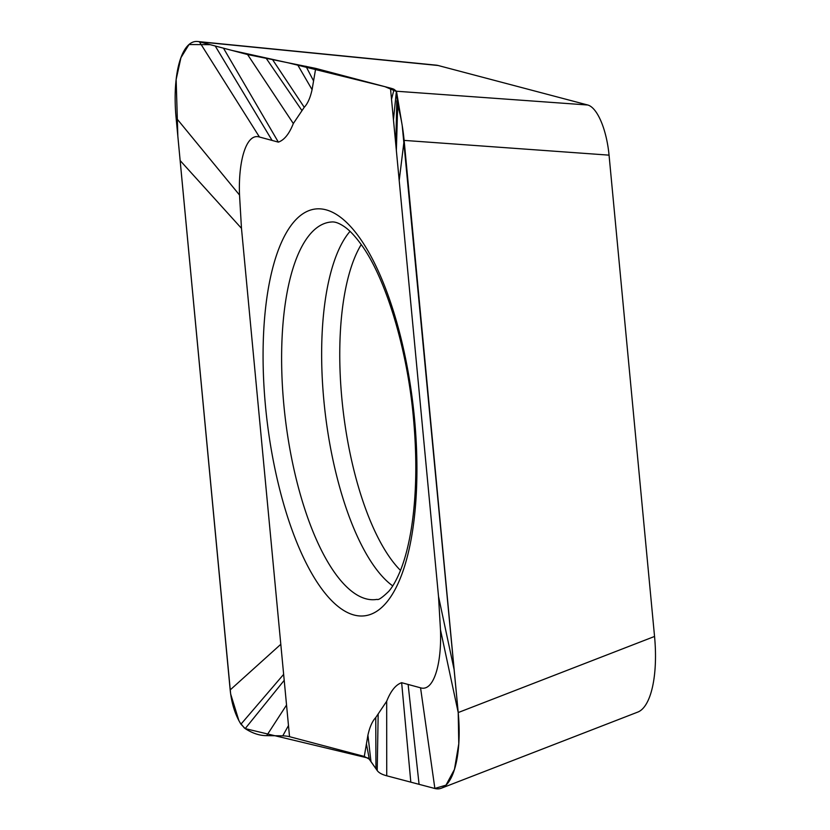 <?xml version="1.0" encoding="UTF-8"?>
<svg xmlns="http://www.w3.org/2000/svg" width="830" height="830" viewBox="0 0 830 830"><rect width="100%" height="100%" fill="white"/><g stroke="black" fill="none" stroke-linecap="round" stroke-linejoin="round"><path stroke-width="1.25" d="M366.424 743.898L367.918 735.162C369.724 727.028 372.328 721.146 375.751 717.545L386.676 701.277C390.764 690.923 395.754 684.729 401.647 682.696L420.551 687.811C433.841 692.033 441.84 663.357 440.471 629.773L438.52 596.48L390.463 88.125L315.711 68.392L312.08 89.65C310.275 97.795 307.671 103.677 304.247 107.278L293.322 123.535C289.234 133.9 284.244 140.094 278.351 142.127L259.448 137.012C246.157 132.779 238.158 161.456 239.528 195.04L241.478 228.333L289.535 736.687L364.287 756.431L366.424 743.898L369.298 759.149L364.287 756.431M289.535 736.687A58.224 11.496 -14.4 0 0 282.771 735.837L266.689 735.639C259.717 735.702 252.548 733.357 245.192 728.605L240.949 724.185C235.149 714.786 231.56 703.363 230.18 689.927L176.095 117.777A79.058 28.334 83.1 0 1 197.633 41.5A79.058 28.334 83.1 0 1 199.428 41.822L438.115 65.497L587.764 105.005A49.302 17.669 83.1 0 1 609.054 155.148L404.127 140.394L458.212 712.555A79.058 28.334 83.1 0 1 441.456 788.168A79.058 28.334 83.1 0 1 434.879 788.5L386.728 775.791C381.945 774.525 378.771 772.761 377.204 770.53L369.298 759.149M288.477 725.576L282.771 735.837M609.054 155.148L654.548 636.454A79.058 28.334 83.1 0 1 637.803 712.078L441.456 788.168M197.633 41.5L436.321 65.165A79.058 28.334 83.1 0 1 438.115 65.497M587.764 105.005L396.398 91.227L397.695 105.618C400.662 115.36 402.809 126.959 404.127 140.394L399.199 180.515M390.463 88.125A58.224 3.538 -173.7 0 1 394.074 89.37L396.398 91.227L393.462 119.779M259.448 137.012L199.428 41.822L247.579 54.541L315.711 68.392M654.548 636.454L458.212 712.555L402.208 125.527L396.533 91.559L384.954 86.673L288.757 62.956L231.985 50.423L210.166 44.664L189.001 44.54L180.93 57.716L176.147 79.493L177.838 136.172L230.647 693.984L238.905 720.658M438.52 596.48L454.166 669.789M391.521 99.247L394.074 89.37M313.574 80.925L305.938 66.244M241.478 228.333L180.141 160.553M280.799 644.308L230.18 689.927M239.912 722.474L244.404 728.045M284.202 680.351L245.192 728.605L368.23 758.101M368.811 758.589L377.204 770.53L378.169 714.443M385.016 775.293L385.857 775.542M386.676 701.277L386.728 775.791L434.733 788.469L445.98 785.17L454.456 769.4L458.783 743.763L458.212 712.555L440.471 629.773M265.538 406.627A204.875 73.424 83.1 0 1 320.764 208.901A204.875 73.424 83.1 0 1 414.461 418.196A204.875 73.424 83.1 0 1 359.234 615.922A204.875 73.424 83.1 0 1 265.538 406.627M361.226 244.56A180.349 64.626 -96.9 0 0 341.919 399.189A180.349 64.626 -96.9 0 0 400.496 570.418M350.011 231.363A187.881 67.334 -96.9 0 0 323.897 400.817A187.881 67.334 -96.9 0 0 392.735 585.897M283.901 405.476A190.101 68.122 83.1 0 1 331.616 221.984C335.071 221.6 339.48 223.27 344.824 226.995C349.814 230.501 355.302 236.394 361.289 244.653C385.317 277.396 407.229 347.822 413.444 417.926C417.148 458.513 416.504 495.064 411.504 527.569C408.733 544.937 404.967 559.43 400.226 571.071C396.46 580.149 392.621 586.914 388.72 591.385C382.246 597.61 378.366 600.277 377.09 599.374A190.101 68.122 83.1 0 1 283.901 405.476M420.551 687.811L434.879 788.5M408.153 684.781L419.077 784.329M401.647 682.696L410.819 782.151M375.751 717.545L375.949 768.715M367.918 735.162L370.979 761.577M396.356 150.448L397.695 105.618M395.796 144.472L396.802 100.793M312.08 89.65L297.534 64.636M304.247 107.278L272.728 59.874M301.819 110.38L266.44 58.671M293.322 123.535L247.579 54.541M278.351 142.127L223.488 48.181M271.846 140.031L215.229 46.003M239.528 195.04L176.095 117.777M283.642 674.365L240.949 724.185M286.537 705.033L266.689 735.639"/></g></svg>
